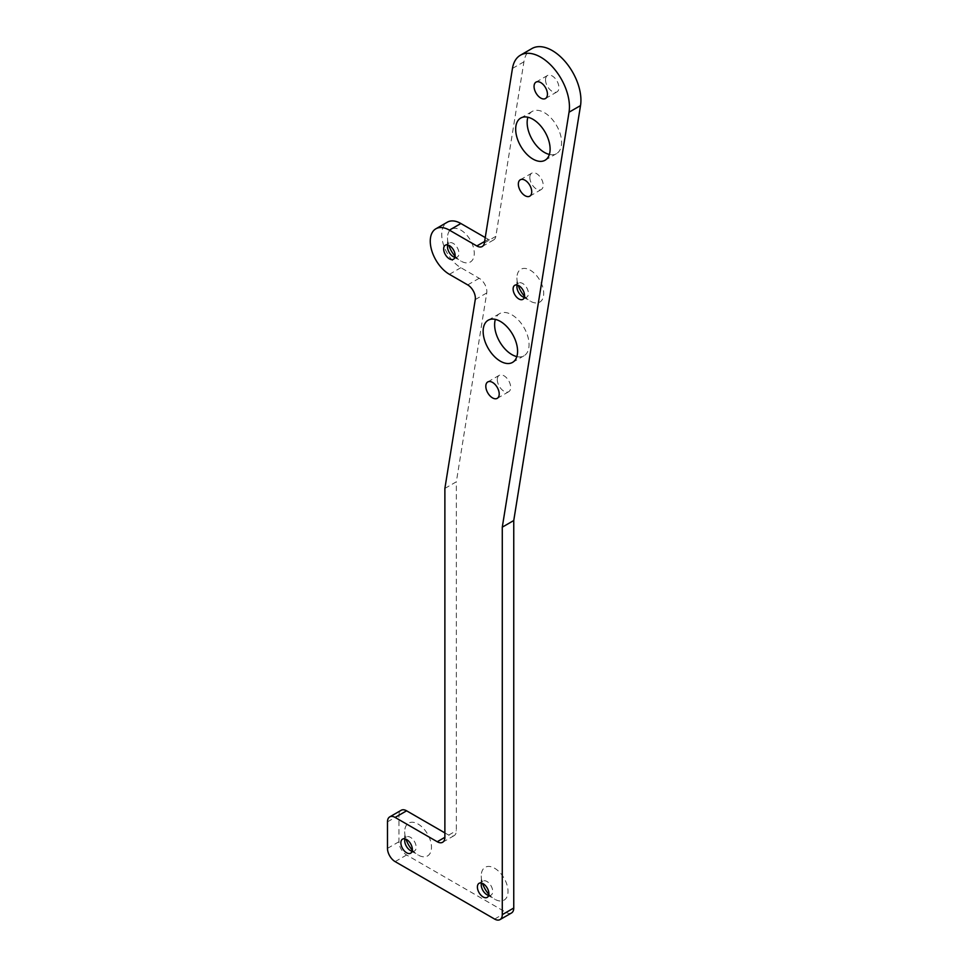 <?xml version="1.0" encoding="UTF-8"?>
<svg xmlns="http://www.w3.org/2000/svg" width="968" height="968" viewBox="0 0 968 968"><rect width="100%" height="100%" fill="white"/><g stroke="black" fill="none" stroke-linecap="round" stroke-linejoin="round"><path stroke-width="0.73" stroke-dasharray="4.84 3.63" d="M529.823 177.483A9.474 5.469 -120 0 0 533.949 187.018A9.474 5.469 -120 0 0 541.257 189.547A9.474 5.469 -120 0 0 541.257 178.62A9.474 5.469 -120 0 0 531.783 173.151A9.474 5.469 -120 0 0 529.823 177.483M497.298 379.637A9.474 5.469 -120 0 0 501.424 389.172A9.474 5.469 -120 0 0 508.72 391.713A9.474 5.469 -120 0 0 508.72 380.775A9.474 5.469 -120 0 0 499.258 375.306A9.474 5.469 -120 0 0 497.298 379.637M545.529 79.824A9.474 5.469 -120 0 0 549.667 89.358A9.474 5.469 -120 0 0 556.963 91.9A9.474 5.469 -120 0 0 556.963 80.961A9.474 5.469 -120 0 0 547.489 75.492A9.474 5.469 -120 0 0 545.529 79.824M488.634 895.436A8.119 4.683 -120 0 0 491.03 895.158A8.119 4.683 -120 0 0 492.712 891.443A8.119 4.683 -120 0 0 489.167 883.276A8.119 4.683 -120 0 0 482.911 881.098A8.119 4.683 -120 0 0 481.483 883.034M488.852 894.335A18.936 10.938 -120 0 0 494.624 899.175A18.936 10.938 -120 0 0 508.019 891.443A18.936 10.938 -120 0 0 494.624 868.248A18.936 10.938 -120 0 0 481.229 875.98A18.936 10.938 -120 0 0 482.536 883.397M412.102 851.247A8.119 4.683 -120 0 0 414.498 850.981A8.119 4.683 -120 0 0 416.179 847.254A8.119 4.683 -120 0 0 412.634 839.087A8.119 4.683 -120 0 0 406.379 836.921A8.119 4.683 -120 0 0 404.939 838.845M412.32 850.146A18.936 10.938 -120 0 0 418.091 854.998A18.936 10.938 -120 0 0 431.486 847.254A18.936 10.938 -120 0 0 418.091 824.058A18.936 10.938 -120 0 0 404.697 831.79A18.936 10.938 -120 0 0 406.003 839.22M524.329 297.418A8.119 4.683 -120 0 0 526.725 297.14A8.119 4.683 -120 0 0 528.407 293.425A8.119 4.683 -120 0 0 524.862 285.257A8.119 4.683 -120 0 0 518.606 283.079A8.119 4.683 -120 0 0 517.166 285.016M524.547 296.317A18.936 10.938 -120 0 0 530.319 301.157A18.936 10.938 -120 0 0 543.714 293.425A18.936 10.938 -120 0 0 530.319 270.229A18.936 10.938 -120 0 0 516.924 277.961A18.936 10.938 -120 0 0 518.231 285.378M454.887 257.331A8.119 4.683 -120 0 0 457.283 257.052A8.119 4.683 -120 0 0 458.965 253.338A8.119 4.683 -120 0 0 455.42 245.17A8.119 4.683 -120 0 0 449.164 242.992A8.119 4.683 -120 0 0 447.736 244.928M455.105 256.23A18.936 10.938 -120 0 0 460.877 261.07A18.936 10.938 -120 0 0 474.272 253.338A18.936 10.938 -120 0 0 460.877 230.13A18.936 10.938 -120 0 0 447.482 237.874A18.936 10.938 -120 0 0 448.789 245.291M516.839 356.599A24.357 14.06 -120 0 0 524.027 355.776A24.357 14.06 -120 0 0 524.027 327.656A24.357 14.06 -120 0 0 499.669 313.596A24.357 14.06 -120 0 0 495.362 319.392M549.376 154.432A24.357 14.06 -120 0 0 556.552 153.609A24.357 14.06 -120 0 0 556.552 125.489A24.357 14.06 -120 0 0 532.194 111.429A24.357 14.06 -120 0 0 527.899 117.237M511.515 912.969A10.829 6.244 60 0 1 506.107 912.437L406.608 854.998A10.829 6.244 60 0 1 398.961 841.736L398.961 815.225A10.829 6.244 60 0 1 401.2 810.264M485.234 237.571L488.308 239.338A10.829 6.244 -120 0 0 493.716 239.882A10.829 6.244 -120 0 0 495.846 236.337L523.93 61.807A40.583 23.438 60 0 1 531.94 48.545M444.881 488.429L456.351 481.798L486.747 292.953A10.829 6.244 -120 0 0 479.196 278.276L460.877 267.7A27.056 15.621 60 0 1 443.199 243.851A27.056 15.621 60 0 1 447.349 222.168M444.881 832.904L448.704 835.106A10.829 6.244 -120 0 0 454.113 835.638A10.829 6.244 -120 0 0 456.351 830.689L456.351 481.798M494.624 919.068L506.107 912.437M512.459 68.425L523.93 61.807M484.375 242.968L495.846 236.337M484.617 241.48L488.308 239.338M449.394 274.319L460.877 267.7M467.713 284.907L479.196 278.276M475.264 299.572L486.747 292.953M448.704 835.106L456.351 830.689M387.478 821.856L398.961 815.225M387.478 848.367L398.961 841.736M395.125 861.617L406.608 854.998M529.774 196.177L541.257 189.547M520.3 179.782L531.783 173.151M497.249 398.344L508.72 391.713M487.775 381.936L499.258 375.306M545.48 98.518L556.963 91.9M536.018 82.123L547.489 75.492M486.977 894.759L494.624 899.175M481.229 884.825L481.229 875.98M482.911 881.098L479.087 883.312M491.03 895.158L487.206 897.372M410.432 850.57L418.091 854.998M404.697 840.635L404.697 831.79M406.379 836.921L402.555 839.123M414.498 850.981L410.674 853.183M522.659 296.74L530.319 301.157M516.924 286.794L516.924 277.961M518.606 283.079L514.782 285.294M526.725 297.14L522.889 299.354M453.23 256.653L460.877 261.07M447.482 246.707L447.482 237.874M449.164 242.992L445.341 245.194M457.283 257.052L453.46 259.255M512.544 362.395L524.027 355.776M488.187 320.214L499.669 313.596M545.069 160.24L556.552 153.609M520.711 118.06L532.194 111.429M482.233 246.501L493.716 239.882M442.63 842.269L454.113 835.638"/><path stroke-width="1.45" d="M518.34 184.114A9.474 5.469 60 0 1 520.3 179.782A9.474 5.469 60 0 1 529.774 185.239A9.474 5.469 60 0 1 529.774 196.177A9.474 5.469 60 0 1 522.478 193.648A9.474 5.469 60 0 1 518.34 184.114M485.815 386.268A9.474 5.469 60 0 1 487.775 381.936A9.474 5.469 60 0 1 497.249 387.406A9.474 5.469 60 0 1 497.249 398.344A9.474 5.469 60 0 1 489.941 395.803A9.474 5.469 60 0 1 485.815 386.268M534.058 86.454A9.474 5.469 60 0 1 536.018 82.123A9.474 5.469 60 0 1 545.48 87.592A9.474 5.469 60 0 1 545.48 98.518A9.474 5.469 60 0 1 538.184 95.989A9.474 5.469 60 0 1 534.058 86.454M481.483 883.034A8.119 4.683 -120 0 0 481.229 884.825A8.119 4.683 -120 0 0 486.977 894.759A8.119 4.683 -120 0 0 488.634 895.436M482.536 883.397A18.936 10.938 -120 0 0 488.852 894.335M488.888 893.658A8.119 4.683 60 0 1 487.206 897.372A8.119 4.683 60 0 1 479.087 892.69A8.119 4.683 60 0 1 479.087 883.312A8.119 4.683 60 0 1 485.343 885.49A8.119 4.683 60 0 1 488.888 893.658M404.939 838.845A8.119 4.683 -120 0 0 404.697 840.635A8.119 4.683 -120 0 0 410.432 850.57A8.119 4.683 -120 0 0 412.102 851.247M406.003 839.22A18.936 10.938 -120 0 0 412.32 850.146M412.344 849.468A8.119 4.683 60 0 1 410.674 853.183A8.119 4.683 60 0 1 402.555 848.5A8.119 4.683 60 0 1 402.555 839.123A8.119 4.683 60 0 1 408.811 841.301A8.119 4.683 60 0 1 412.344 849.468M517.166 285.016A8.119 4.683 -120 0 0 516.924 286.794A8.119 4.683 -120 0 0 522.659 296.74A8.119 4.683 -120 0 0 524.329 297.418M518.231 285.378A18.936 10.938 -120 0 0 524.547 296.317M524.571 295.639A8.119 4.683 60 0 1 522.889 299.354A8.119 4.683 60 0 1 514.782 294.659A8.119 4.683 60 0 1 514.782 285.294A8.119 4.683 60 0 1 521.038 287.46A8.119 4.683 60 0 1 524.571 295.639M447.736 244.928A8.119 4.683 -120 0 0 447.482 246.707A8.119 4.683 -120 0 0 453.23 256.653A8.119 4.683 -120 0 0 454.887 257.331M448.789 245.291A18.936 10.938 -120 0 0 455.105 256.23M455.141 255.54A8.119 4.683 60 0 1 453.46 259.255A8.119 4.683 60 0 1 445.341 254.572A8.119 4.683 60 0 1 445.341 245.194A8.119 4.683 60 0 1 451.596 247.372A8.119 4.683 60 0 1 455.141 255.54M495.362 319.392A24.357 14.06 -120 0 0 494.624 324.74A24.357 14.06 -120 0 0 516.839 356.599M483.141 331.371A24.357 14.06 60 0 1 488.187 320.214A24.357 14.06 60 0 1 512.544 334.275A24.357 14.06 60 0 1 512.544 362.395A24.357 14.06 60 0 1 493.777 355.873A24.357 14.06 60 0 1 483.141 331.371M527.899 117.237A24.357 14.06 -120 0 0 527.149 122.585A24.357 14.06 -120 0 0 549.376 154.432M515.678 129.204A24.357 14.06 60 0 1 520.711 118.06A24.357 14.06 60 0 1 545.069 132.12A24.357 14.06 60 0 1 545.069 160.24A24.357 14.06 60 0 1 526.302 153.718A24.357 14.06 60 0 1 515.678 129.204M502.283 527.161L569.039 112.215A40.583 23.438 -120 0 0 553.926 68.486A40.583 23.438 -120 0 0 520.457 55.176A40.583 23.438 -120 0 0 512.459 68.425L484.375 242.968A10.829 6.244 -120 0 1 482.233 246.501A10.829 6.244 -120 0 1 476.825 245.969L449.394 230.13A27.056 15.621 -120 0 0 435.866 228.799A27.056 15.621 -120 0 0 431.716 250.482A27.056 15.621 -120 0 0 449.394 274.319L467.713 284.907A10.829 6.244 -120 0 1 475.264 299.572L444.881 488.429L444.881 837.32A10.829 6.244 -120 0 1 442.63 842.269A10.829 6.244 -120 0 1 437.221 841.736L395.125 817.428A10.829 6.244 -120 0 0 389.717 816.895A10.829 6.244 -120 0 0 387.478 821.856L387.478 848.367A10.829 6.244 -120 0 0 395.125 861.617L494.624 919.068A10.829 6.244 -120 0 0 500.032 919.6A10.829 6.244 -120 0 0 502.283 914.651L502.283 527.161L513.754 520.53L513.754 908.02A10.829 6.244 60 0 1 511.515 912.969L500.032 919.6M520.457 55.176L531.94 48.545A40.583 23.438 60 0 1 565.409 61.855A40.583 23.438 60 0 1 580.522 105.585L513.754 520.53M435.866 228.799L447.349 222.168A27.056 15.621 60 0 1 460.877 223.511L485.234 237.571M389.717 816.895L401.2 810.264A10.829 6.244 60 0 1 406.608 810.809L444.881 832.904M502.283 914.651L513.754 908.02M569.039 112.215L580.522 105.585M476.825 245.969L484.617 241.48M449.394 230.13L460.877 223.511M437.221 841.736L444.881 837.32M395.125 817.428L406.608 810.809"/></g></svg>
